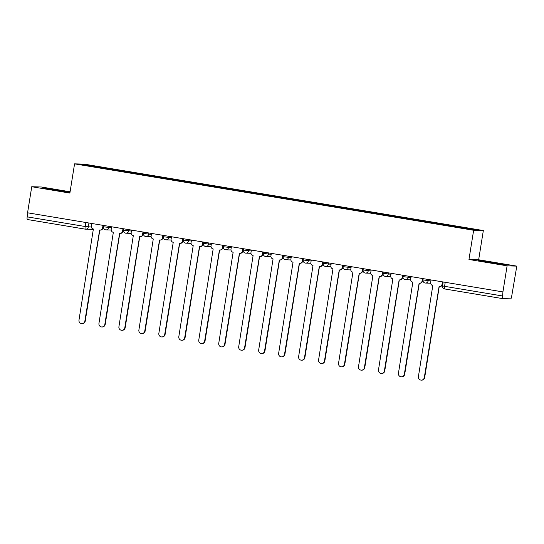 <?xml version="1.0" encoding="UTF-8"?>
<svg xmlns="http://www.w3.org/2000/svg" width="544" height="544" viewBox="0 0 544 544"><rect width="100%" height="100%" fill="white"/><g stroke="black" fill="none" stroke-linecap="round" stroke-linejoin="round"><path stroke-width="0.82" d="M70.094 191.774L41.439 187.007L31.742 186.721L27.567 212.799L502.928 291.91L507.103 265.832L516.8 266.118L478.659 259.774L483.337 230.554L84.259 164.138L74.569 163.853L473.64 230.268L468.962 259.488L507.103 265.832M516.8 266.118L511.693 296.249A2.652 0.558 99.4 0 1 510.707 298.846L502.704 298.615A2.652 0.558 99.4 0 0 502.704 298.615L444.727 288.966A2.652 0.558 -80.6 0 1 444.706 288.966A2.652 0.558 -80.6 0 1 444.577 286.328L502.561 295.977A2.652 0.558 99.4 0 0 502.69 298.615L444.706 288.966A2.652 2.652 0 0 1 442.524 285.926L444.577 286.328L445.223 282.309M31.742 186.721L69.884 193.072L74.569 163.853M93.507 229.418L85.666 229.187A2.652 2.591 -88.3 0 1 85.326 229.153A2.652 0.558 -80.6 0 1 85.313 229.153L27.343 219.504A2.652 0.558 -80.6 0 1 27.329 219.504A2.652 0.558 -80.6 0 1 27.2 216.866L85.177 226.515L91.276 227.045M27.846 212.84L27.2 216.866M502.561 295.977L502.928 291.91M456.572 227.086L456.804 226.474L478.305 230.058L473.559 229.915L451.391 226.318L100.436 167.912L79.601 164.349L84.347 164.492L105.849 168.069L105.584 168.769M456.804 226.474L105.849 168.069M483.337 230.554L473.64 230.268M478.659 259.774L468.962 259.488M478.19 260.576L502.887 264.683L506.042 264.778L481.338 260.664L478.19 260.576M70.026 192.209L45.655 188.156L42.507 188.068L53.278 190.074L70.013 192.256M106.386 168.898L106.515 168.089M84.721 165.206L84.347 164.492M431.066 279.949L430.664 282.458A2.652 2.591 -88.3 0 0 432.806 285.505L418.411 376.598A3.053 2.985 -88.3 0 0 421.267 380.134A3.053 2.985 -88.3 0 0 424.3 377.577L439.076 286.545A2.652 2.591 -88.3 0 0 442.054 284.349L442.422 284.362A2.652 2.591 91.7 0 1 439.79 286.593L439.423 286.579M442.816 281.908L442.422 284.362M439.246 286.566L424.667 377.584A3.053 2.985 91.7 0 1 421.634 380.147L421.267 380.134M442.456 281.846L442.054 284.349M411.101 276.624L410.7 279.133A2.652 2.591 -88.3 0 0 412.842 282.18L398.446 373.272A3.053 2.985 -88.3 0 0 401.302 376.815A3.053 2.985 -88.3 0 0 404.335 374.252L419.111 283.22A2.652 2.591 -88.3 0 0 422.09 281.03L422.457 281.037A2.652 2.591 91.7 0 1 419.818 283.268L419.451 283.254M422.851 278.582L422.457 281.037M419.281 283.247L404.702 374.265A3.053 2.985 91.7 0 1 401.669 376.822L401.302 376.815M422.491 278.521L422.09 281.03M391.136 273.306L390.735 275.808A2.652 2.591 -88.3 0 0 392.87 278.854L378.481 369.947A3.053 2.985 -88.3 0 0 381.33 373.49A3.053 2.985 -88.3 0 0 384.37 370.926L399.146 279.902A2.652 2.591 -88.3 0 0 402.125 277.705L402.492 277.719A2.652 2.591 91.7 0 1 399.854 279.942L399.486 279.936M402.886 275.257L402.492 277.719M399.31 279.922L384.737 370.94A3.053 2.985 91.7 0 1 381.704 373.504L381.33 373.49M402.526 275.196L402.125 277.705M500.487 264.323L483.555 261.576M480.196 260.95L504.227 264.724M64.804 191.814L47.872 189.067M44.513 188.442L68.544 192.216M371.164 269.98L370.763 272.49A2.652 2.591 -88.3 0 0 372.905 275.536L358.51 366.622A3.053 2.985 -88.3 0 0 361.366 370.165A3.053 2.985 -88.3 0 0 364.398 367.608L379.175 276.576A2.652 2.591 -88.3 0 0 382.16 274.38L382.527 274.394A2.652 2.591 91.7 0 1 379.889 276.624L379.522 276.61M382.915 271.939L382.527 274.394M379.345 276.597L364.766 367.615A3.053 2.985 91.7 0 1 361.733 370.178L361.366 370.165M382.561 271.878L382.16 274.38M351.2 266.655L350.798 269.164A2.652 2.591 -88.3 0 0 352.94 272.211L338.545 363.304A3.053 2.985 -88.3 0 0 341.401 366.846A3.053 2.985 -88.3 0 0 344.434 364.283L359.21 273.251A2.652 2.591 -88.3 0 0 362.188 271.062L362.556 271.068A2.652 2.591 91.7 0 1 359.917 273.299L359.55 273.285M362.95 268.614L362.556 271.068M359.38 273.278L344.801 364.29A3.053 2.985 91.7 0 1 341.768 366.853L341.401 366.846M362.59 268.552L362.188 271.062M331.235 263.337L330.834 265.839A2.652 2.591 -88.3 0 0 332.976 268.886L318.58 359.978A3.053 2.985 -88.3 0 0 321.436 363.521A3.053 2.985 -88.3 0 0 324.469 360.958L339.245 269.933A2.652 2.591 -88.3 0 0 342.224 267.736L342.591 267.75A2.652 2.591 91.7 0 1 339.952 269.974L339.585 269.967M342.985 265.288L342.591 267.75M339.415 269.953L324.836 360.971A3.053 2.985 91.7 0 1 321.803 363.535L321.436 363.521M342.625 265.227L342.224 267.736M311.27 260.012L310.869 262.521A2.652 2.591 -88.3 0 0 313.004 265.567L298.615 356.653A3.053 2.985 -88.3 0 0 301.464 360.196A3.053 2.985 -88.3 0 0 304.497 357.639L319.28 266.608A2.652 2.591 -88.3 0 0 322.259 264.411L322.626 264.425A2.652 2.591 91.7 0 1 319.988 266.655L319.62 266.642M323.02 261.97L322.626 264.425M319.444 266.628L304.864 357.646A3.053 2.985 91.7 0 1 301.832 360.21L301.464 360.196M322.66 261.909L322.259 264.411M291.298 256.686L290.897 259.196A2.652 2.591 -88.3 0 0 293.039 262.242L278.644 353.335A3.053 2.985 -88.3 0 0 281.5 356.878A3.053 2.985 -88.3 0 0 284.532 354.314L299.309 263.282A2.652 2.591 -88.3 0 0 302.287 261.093L302.654 261.1A2.652 2.591 91.7 0 1 300.023 263.33L299.656 263.316M303.049 258.645L302.654 261.1M299.479 263.31L284.9 354.321A3.053 2.985 91.7 0 1 281.867 356.884L281.5 356.878M302.688 258.584L302.287 261.093M271.334 253.368L270.932 255.87A2.652 2.591 -88.3 0 0 273.074 258.917L258.679 350.01A3.053 2.985 -88.3 0 0 261.535 353.552A3.053 2.985 -88.3 0 0 264.568 350.989L279.344 259.964A2.652 2.591 -88.3 0 0 282.322 257.768L282.69 257.781A2.652 2.591 91.7 0 1 280.051 260.005L279.684 259.998M283.084 255.32L282.69 257.781M279.514 259.984L264.935 351.002A3.053 2.985 91.7 0 1 261.902 353.566L261.535 353.552M282.724 255.258L282.322 257.768M251.369 250.043L250.968 252.552A2.652 2.591 -88.3 0 0 253.103 255.598L238.714 346.684A3.053 2.985 -88.3 0 0 241.57 350.227A3.053 2.985 -88.3 0 0 244.603 347.67L259.379 256.639A2.652 2.591 -88.3 0 0 262.358 254.442L262.725 254.456A2.652 2.591 91.7 0 1 260.086 256.68L259.719 256.673M263.119 252.001L262.725 254.456M259.549 256.659L244.97 347.677A3.053 2.985 91.7 0 1 241.937 350.241L241.57 350.227M262.759 251.94L262.358 254.442M231.397 246.718L230.996 249.227A2.652 2.591 -88.3 0 0 233.138 252.273L218.742 343.366A3.053 2.985 -88.3 0 0 221.598 346.909A3.053 2.985 -88.3 0 0 224.631 344.345L239.408 253.314A2.652 2.591 -88.3 0 0 242.393 251.124L242.76 251.131A2.652 2.591 91.7 0 1 240.122 253.361L239.754 253.348M243.154 248.676L242.76 251.131M239.578 253.341L224.998 344.352A3.053 2.985 91.7 0 1 221.966 346.916L221.598 346.909M242.794 248.615L242.393 251.124M211.432 243.399L211.031 245.902A2.652 2.591 -88.3 0 0 213.173 248.948L198.778 340.041A3.053 2.985 -88.3 0 0 201.634 343.584A3.053 2.985 -88.3 0 0 204.666 341.02L219.443 249.995A2.652 2.591 -88.3 0 0 222.421 247.799L222.788 247.812A2.652 2.591 91.7 0 1 220.157 250.036L219.79 250.029M223.183 245.351L222.788 247.812M219.613 250.016L205.034 341.034A3.053 2.985 91.7 0 1 202.001 343.597L201.634 343.584M222.822 245.29L222.421 247.799M191.468 240.074L191.066 242.583A2.652 2.591 -88.3 0 0 193.208 245.63L178.813 336.716A3.053 2.985 -88.3 0 0 181.669 340.258A3.053 2.985 -88.3 0 0 184.702 337.702L199.478 246.67A2.652 2.591 -88.3 0 0 202.456 244.474L202.824 244.487A2.652 2.591 91.7 0 1 200.185 246.711L199.818 246.704M203.218 242.032L202.824 244.487M199.648 246.69L185.069 337.708A3.053 2.985 91.7 0 1 182.036 340.272L181.669 340.258M202.858 241.971L202.456 244.474M171.503 236.749L171.102 239.258A2.652 2.591 -88.3 0 0 173.237 242.304L158.848 333.397A3.053 2.985 -88.3 0 0 161.697 336.94A3.053 2.985 -88.3 0 0 164.73 334.376L179.513 243.345A2.652 2.591 -88.3 0 0 182.492 241.155L182.859 241.162A2.652 2.591 91.7 0 1 180.22 243.392L179.853 243.379M183.253 238.707L182.859 241.162M179.676 243.372L165.104 334.383A3.053 2.985 91.7 0 1 162.064 336.947L161.697 336.94M182.893 238.646L182.492 241.155M151.531 233.43L151.13 235.933A2.652 2.591 -88.3 0 0 153.272 238.979L138.876 330.072A3.053 2.985 -88.3 0 0 141.732 333.615A3.053 2.985 -88.3 0 0 144.765 331.051L159.542 240.026A2.652 2.591 -88.3 0 0 162.527 237.83L162.894 237.844A2.652 2.591 91.7 0 1 160.256 240.067L159.888 240.06M163.282 235.382L162.894 237.844M159.712 240.047L145.132 331.065A3.053 2.985 91.7 0 1 142.1 333.628L141.732 333.615M162.928 235.321L162.527 237.83M131.566 230.105L131.165 232.608A2.652 2.591 -88.3 0 0 133.307 235.654L118.912 326.747A3.053 2.985 -88.3 0 0 121.768 330.29A3.053 2.985 -88.3 0 0 124.8 327.733L139.577 236.701A2.652 2.591 -88.3 0 0 142.555 234.505L142.922 234.518A2.652 2.591 91.7 0 1 140.284 236.742L139.917 236.735M143.317 232.064L142.922 234.518M139.747 236.722L125.168 327.74A3.053 2.985 91.7 0 1 122.135 330.303L121.768 330.29M142.956 232.002L142.555 234.505M111.602 226.78L111.2 229.289A2.652 2.591 -88.3 0 0 113.342 232.336L98.947 323.428A3.053 2.985 -88.3 0 0 101.803 326.971A3.053 2.985 -88.3 0 0 104.836 324.408L119.612 233.376A2.652 2.591 -88.3 0 0 122.59 231.186L122.958 231.193A2.652 2.591 91.7 0 1 120.319 233.424L119.952 233.41M123.352 228.738L122.958 231.193M119.782 233.403L105.203 324.414A3.053 2.985 91.7 0 1 102.17 326.978L101.803 326.971M122.992 228.677L122.59 231.186M91.637 223.462L91.236 225.964A2.652 2.591 -88.3 0 0 93.371 229.01L78.982 320.103A3.053 2.985 -88.3 0 0 81.831 323.646A3.053 2.985 -88.3 0 0 84.864 321.082L99.647 230.058A2.652 2.591 -88.3 0 0 102.626 227.861L102.993 227.875A2.652 2.591 91.7 0 1 100.354 230.098L99.987 230.092M103.387 225.413L102.993 227.875M99.81 230.078L85.231 321.096A3.053 2.985 91.7 0 1 82.198 323.66L81.831 323.646M103.027 225.352L102.626 227.861M103.571 226.807L111.445 227.739M108.902 226.331L108.691 227.664A2.652 2.591 91.7 0 1 105.713 229.854M123.536 230.132L131.41 231.064M128.874 229.656L128.656 230.982A2.652 2.591 91.7 0 1 125.678 233.179M143.507 233.458L151.382 234.389M148.838 232.982L148.628 234.308A2.652 2.591 91.7 0 1 145.642 236.504M163.472 236.776L171.346 237.708M168.803 236.3L168.592 237.633A2.652 2.591 91.7 0 1 165.614 239.822M183.437 240.101L191.311 241.033M188.768 239.625L188.557 240.951A2.652 2.591 91.7 0 1 185.579 243.148M203.408 243.426L211.283 244.358M208.74 242.95L208.522 244.276A2.652 2.591 91.7 0 1 205.544 246.473M223.373 246.745L231.248 247.676M228.704 246.269L228.494 247.602A2.652 2.591 91.7 0 1 225.515 249.791M243.338 250.07L251.212 251.002M248.669 249.594L248.458 250.92A2.652 2.591 91.7 0 1 245.48 253.116M263.303 253.395L271.177 254.327M268.641 252.919L268.423 254.245A2.652 2.591 91.7 0 1 265.445 256.442M283.274 256.714L291.149 257.645M288.606 256.238L288.395 257.57A2.652 2.591 91.7 0 1 285.41 259.76M303.239 260.039L311.114 260.97M308.57 259.563L308.36 260.889A2.652 2.591 91.7 0 1 305.381 263.085M323.204 263.364L331.078 264.296M328.535 262.888L328.324 264.214A2.652 2.591 91.7 0 1 325.346 266.41M343.169 266.682L351.05 267.614M348.507 266.206L348.289 267.539A2.652 2.591 91.7 0 1 345.311 269.729M363.14 270.008L371.015 270.939M368.472 269.532L368.261 270.858A2.652 2.591 91.7 0 1 365.276 273.054M383.105 273.333L390.98 274.264M388.436 272.857L388.226 274.183A2.652 2.591 91.7 0 1 385.247 276.379M403.07 276.651L410.944 277.583M408.401 276.175L408.19 277.508A2.652 2.591 91.7 0 1 405.212 279.698M423.042 279.976L430.916 280.908M428.373 279.5L428.155 280.826A2.652 2.591 91.7 0 1 425.177 283.023M88.937 223.013L88.305 226.957A2.652 2.591 -88.3 0 1 85.666 229.187A2.652 2.652 0 0 1 85.313 229.153A2.652 0.558 -80.6 0 1 85.177 226.515L85.823 222.489M442.585 285.92L443.156 281.962M424.3 377.577L424.667 377.584M404.335 374.252L404.702 374.265M384.37 370.926L384.737 370.94M364.398 367.608L364.766 367.615M344.434 364.283L344.801 364.29M324.469 360.958L324.836 360.971M304.497 357.639L304.864 357.646M284.532 354.314L284.9 354.321M264.568 350.989L264.935 351.002M244.603 347.67L244.97 347.677M224.631 344.345L224.998 344.352M204.666 341.02L205.034 341.034M184.702 337.702L185.069 337.708M164.73 334.376L165.104 334.383M144.765 331.051L145.132 331.065M124.8 327.733L125.168 327.74M104.836 324.408L105.203 324.414M84.864 321.082L85.231 321.096M423.191 278.637L422.98 279.983A2.652 2.652 0 0 0 425.524 283.057L430.651 283.206M403.226 275.318L403.009 276.658A2.652 2.652 0 0 0 405.552 279.732L410.686 279.881M383.262 271.993L383.044 273.34A2.652 2.652 0 0 0 385.587 276.413L390.714 276.563M363.29 268.668L363.079 270.014A2.652 2.652 0 0 0 365.622 273.088L370.75 273.238M343.325 265.35L343.108 266.689A2.652 2.652 0 0 0 345.658 269.763L350.785 269.912M323.36 262.024L323.143 263.371A2.652 2.652 0 0 0 325.686 266.444L330.82 266.594M303.396 258.699L303.178 260.046A2.652 2.652 0 0 0 305.721 263.119L310.848 263.269M283.424 255.381L283.213 256.72A2.652 2.652 0 0 0 285.756 259.794L290.884 259.944M263.459 252.056L263.242 253.402A2.652 2.652 0 0 0 265.785 256.476L270.919 256.625M243.494 248.73L243.277 250.077A2.652 2.652 0 0 0 245.82 253.15L250.954 253.3M223.523 245.412L223.312 246.752A2.652 2.652 0 0 0 225.855 249.825L230.982 249.975M203.558 242.087L203.34 243.433A2.652 2.652 0 0 0 205.89 246.507L211.018 246.656M183.593 238.762L183.376 240.108A2.652 2.652 0 0 0 185.919 243.182L191.053 243.331M163.628 235.443L163.411 236.783A2.652 2.652 0 0 0 165.954 239.856L171.081 240.006M143.657 232.118L143.446 233.464A2.652 2.652 0 0 0 145.989 236.538L151.116 236.688M123.692 228.793L123.474 230.139A2.652 2.652 0 0 0 126.024 233.213L131.152 233.362M103.727 225.474L103.51 226.814A2.652 2.652 0 0 0 106.053 229.888L111.187 230.037M85.313 229.153L27.329 219.504"/></g></svg>
